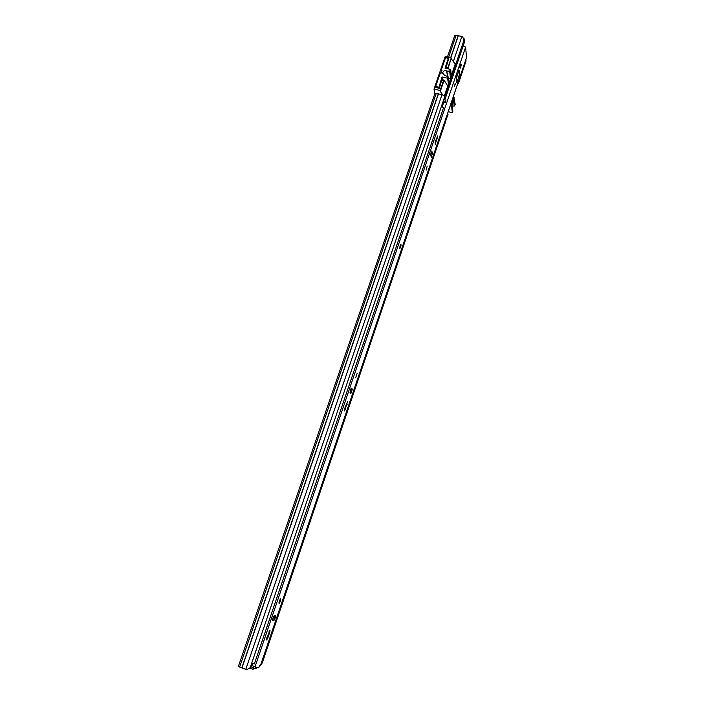 <?xml version="1.0" encoding="UTF-8"?>
<svg xmlns="http://www.w3.org/2000/svg" width="705" height="705" viewBox="0 0 705 705"><rect width="100%" height="100%" fill="white"/><g stroke="black" fill="none" stroke-linecap="round" stroke-linejoin="round"><path stroke-width="1.06" d="M447.287 116.387L445.604 121.366M262.568 661.634L261.599 664.498L260.665 665.097M260.912 664.383L261.599 664.498M260.586 665.15L259.325 666.912L254.937 668.719M454.725 35.823L456.126 35.312L461.881 36.448L462.63 36.827L464.022 40.062L455.932 63.785L454.646 63.785M453.985 62.807L455.932 63.785M434.826 93.827L436.21 93.421L442.009 94.655L444.925 96.091L250.152 667.732L246.644 669.75L238.44 666.348M465.679 60.181L466.102 60.85L458.338 83.78L457.853 83.278M466.102 60.85L465.626 60.339M457.677 83.816L458.338 83.78M440.352 84.08L442.167 79.63M445.86 68.35L448.495 59.211M435.813 87.429L439.391 88.398L440.396 84.344M441.4 71.143L440.502 73.761M441.638 80.344L443.445 80.767L440.123 90.478L434.016 89.059L445.172 56.585L451.253 57.942L447.957 67.574L446.15 67.16M447.666 68.755L447.957 67.574M451.367 75.25L451.905 75.647L451.799 77.982L448.591 87.164L444.009 80.176L443.445 80.767M440.123 90.478L440.273 91.447L444.044 80.423M448.01 68.834L451.253 57.942M455.227 64.076L451.385 58.964M434.809 93.739L434.016 89.059M444.608 97.026L444.97 99.44L443.815 99.343L445.948 100.692L445.349 102.445L443.207 101.132M440.273 91.447L442.96 95.122M464.621 41.674L464.392 38.986L463.352 38.502M455.095 64.455L451.403 75.294M447.834 85.754L444.406 95.827M448.997 83.56L448.089 76.73L444.458 75.188L442.678 72.985C443.031 71.293 444.141 70.535 445.992 70.703L446.688 70.967L447.402 76.131M447.895 76.36L446.688 70.967M435.84 87.579L435.655 86.459L440.043 73.655L440.81 73.831L442.017 70.315L441.251 70.139L445.525 57.695L448.38 58.33L448.6 59.995M441.506 71.804L441.251 70.139M447.164 71.099L449.605 71.161L450.557 78.317L448.301 78.255M435.655 86.459L438.995 87.235L442 76.96L447.587 78.237L448.794 86.133L451.641 77.33L450.601 69.425L449.605 71.161M450.601 69.425L445.014 68.156L448.38 58.33M448.089 76.73L447.587 78.237M438.995 87.235L439.171 88.354M440.519 85.111L440.264 83.516M442 76.96L442.414 79.691M449.067 83.816L450.557 78.317M453.526 100.445L454.276 106.032L455.201 104.402L453.923 97.695L451.429 105.706L452.399 112.685L452.795 111.029M454.276 106.032L452.134 105.961M452.399 112.685L448.221 111.698M454.76 105.706L453.905 99.308L451.967 105.045L452.848 111.381M443.048 101.617L445.349 102.445M447.349 114.272L448.019 114.571L447.437 116.281L446.556 116.607M446.776 115.981L447.437 116.281M445.031 121.11L445.701 121.41L262.683 661.669L261.907 661.44M441.418 106.402L443.56 107.715L254.338 663.951L251.676 663.282M461.352 64.71L460.55 64.208L459.704 67.715L460.471 68.068L461.352 64.71M454.531 86.407L455.315 83.41L454.531 86.407M400.801 244.67L399.691 248.477M426.111 170.169L427.186 166.124L426.111 170.169M437.743 135.889L435.434 141.203L435.188 144.305L437.743 135.889M355.743 377.501L357.179 373.253L355.743 377.501M347.477 401.85L344.719 408.415C344.172 410.266 344.128 411.121 344.595 410.989L347.477 401.85M279.057 603.436L279.224 603.357C280.414 601.48 280.881 599.964 280.634 598.801L280.467 598.88C279.277 600.766 278.801 602.282 279.057 603.436M270.033 630.023L266.86 637.752C266.34 639.453 266.314 640.193 266.781 639.964L269.804 632.323L270.033 630.023M456.699 82.608L459.352 75.435L459.034 70.13L456.461 77.471L456.699 82.608M273.928 620.329L274.078 620.25C275.32 618.303 275.805 616.743 275.54 615.58L274.13 615.782C272.888 617.747 272.403 619.316 272.676 620.479L273.928 620.329L272.5 619.81M350.879 393.522L352.35 389.169L351.539 388.182L350.05 392.553L350.879 393.522M432.042 151.073L430.693 155.047L431.345 157.224L432.447 153.108L431.707 150.985M250.601 666.428L253.254 667.617L252.883 669.318L255.28 668.084L255.263 666.666M259.74 665.679L260.647 665.026M466.507 57.616L465.626 47.12L463.238 45.763M255.704 666.833L250.954 665.397M253.254 667.617L254.082 666.613M430.72 155.162L431.019 152.632M350.041 392.544L350.923 388.728L352.35 389.169M272.509 619.765L274.219 615.721M252.698 669.257L249.711 667.987M461.229 64.807L460.409 67.98L461.229 64.807M458.788 70.632L456.258 78.722L456.725 82.529L459.343 75.391L459.114 70.333L459.554 74.192M458.321 35.77L450.768 57.836M461.881 36.448L453.253 61.723M458.162 35.761L450.618 57.801M456.126 35.312L448.574 57.343M438.422 93.906L241.938 668.005M442.009 94.655L245.737 669.486M438.263 93.897L241.78 667.935M436.21 93.421L239.585 667.097M452.028 76.625L451.535 76.51M448.345 86.107L444.617 97.043M444.97 99.387L464.657 41.577M464.392 38.986L451.905 75.647M463.899 38.625L463.678 39.277M448.68 86.028L448.204 85.922M451.077 77.973L450.125 70.817M448.063 76.845L449.05 83.93M450.336 105.45L451.429 105.706M453.042 97.493L453.923 97.695M451.649 104.419L450.759 104.208M255.28 668.084L259.325 666.912M466.622 57.281L260.603 665.141M465.626 47.12L255.034 666.727M443.833 102.014L442.22 106.755M252.601 663.564L251.844 665.802M275.302 615.597L273.725 620.259M267.054 637.17L268.041 637.54M268.834 631.962L269.804 632.323M344.551 408.935L345.494 409.235M346.164 404.159L347.116 404.458M431.046 152.756L432.447 153.108M436.325 138.594L437.25 138.823M435.011 142.912L435.796 143.106M252.179 667.08L251.623 668.71M459.545 74.122L457.043 82.229M400.273 246.019C399.709 248.468 399.841 248.856 400.678 247.182C401.242 244.741 401.11 244.353 400.273 246.019M400.59 244.626L400.634 244.635C401.119 244.009 401.136 244.864 400.678 247.199L399.841 248.442L400.008 245.869L400.854 244.697M400.634 247.058C399.982 248.371 399.876 248.072 400.317 246.142C400.969 244.838 401.075 245.137 400.634 247.058M400.035 247.596L400.59 245.507L400.017 247.614M456.77 82.635L457.043 82.194M455.368 83.807L454.566 86.16L455.368 83.807M454.566 85.966L455.06 83.966M454.734 35.638L447.384 57.079M434.835 93.659L238.378 666.392M442.017 79.594L443.824 80.017M444.97 99.44L464.648 41.63M442.793 73.787L442.678 72.985M454.17 97.211L453.209 96.99M451.993 104.966L452.866 111.267M466.604 57.458L260.665 665.106M272.597 619.704L274.078 620.25M460.259 67.944L459.739 67.83M461.044 64.604L460.374 64.455M454.575 86.036L455.077 83.869"/></g></svg>
